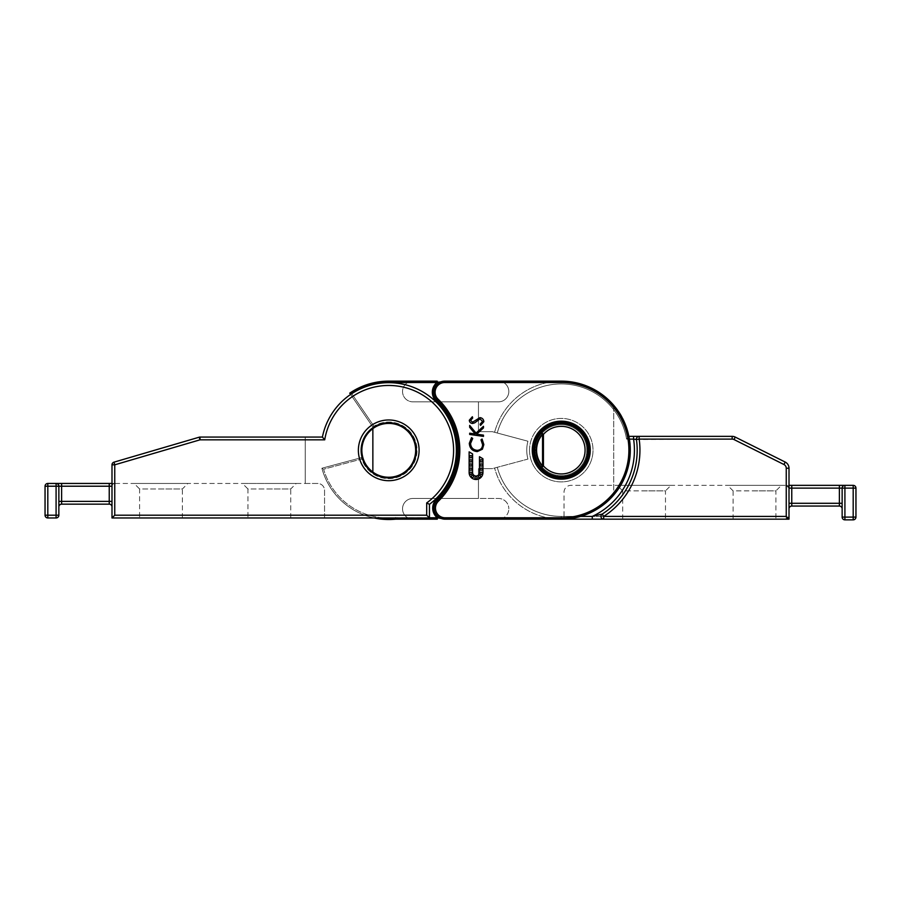 <?xml version="1.0" encoding="UTF-8"?>
<svg xmlns="http://www.w3.org/2000/svg" width="901" height="901" viewBox="0 0 901 901"><rect width="100%" height="100%" fill="white"/><g stroke="black" fill="none" stroke-linecap="round" stroke-linejoin="round"><path stroke-width="0.68" stroke-dasharray="4.5 3.38" d="M775.896 519.167L733.11 519.167L775.896 519.167L775.896 490.876L754.497 490.876L775.896 490.876L781.415 485.346L754.497 485.346L781.415 485.346M733.11 519.167L733.11 490.876L754.497 490.876L733.11 490.876L727.591 485.346L754.497 485.346L727.591 485.346M665.479 519.167L622.692 519.167L665.479 519.167L665.479 490.876L644.08 490.876L665.479 490.876L670.997 485.346L644.08 485.346L670.997 485.346M633.583 436.354L639.158 436.354A2.759 2.759 0 0 0 636.433 439.497A75.909 75.909 0 0 1 637.176 450.151A75.909 75.909 0 0 0 636.433 439.497A2.759 2.759 0 0 1 636.399 439.114A2.759 2.759 0 0 0 636.433 439.497L732.164 439.114L626.589 439.114L628.887 436.354L626.589 439.114L633.583 439.114L633.583 436.354L628.887 436.354L626.589 439.114L628.887 436.354L633.583 436.354L628.887 436.354A69.017 69.017 0 0 0 494.604 432.289A69.017 69.017 0 0 1 561.267 381.146L444.756 381.146A11.037 11.037 0 0 0 433.719 392.183A11.037 11.037 0 0 1 444.756 381.146L436.951 382.52A12.423 12.423 0 0 0 436.14 401.125A68.318 68.318 0 0 1 436.444 499.233A12.423 12.423 0 0 0 437.312 517.782L445.117 519.167A11.037 11.037 0 0 1 437.402 500.224A69.704 69.704 0 0 0 437.098 400.134A11.037 11.037 0 0 1 433.719 392.183A11.037 11.037 0 0 0 437.098 400.134A69.704 69.704 0 0 1 437.402 500.224A11.037 11.037 0 0 0 445.117 519.167L561.267 519.167A69.017 69.017 0 0 1 494.604 468.013A69.017 69.017 0 0 0 561.267 519.167A69.017 69.017 0 0 1 494.604 468.013L527.93 459.082A34.508 34.508 0 0 1 526.758 450.151A34.508 34.508 0 0 0 527.93 459.082A34.508 34.508 0 0 1 526.758 450.151A34.508 34.508 0 0 0 527.93 459.082L494.604 468.013A69.017 69.017 0 0 0 561.267 519.167L592.284 519.167L592.284 516.408L561.267 516.408L564.026 516.408L564.026 519.167L603.693 519.167A2.759 2.759 0 0 1 600.933 516.408A2.759 2.759 0 0 0 603.693 519.167L786.246 519.167L786.246 516.408L564.026 516.408L786.246 516.408L789.006 519.167L564.026 519.167L786.246 519.167L789.006 516.408L789.006 485.346L570.93 485.346A6.904 6.904 0 0 0 564.026 492.25L564.026 519.167M590.256 450.151A28.99 28.99 0 0 0 561.267 421.172A28.99 28.99 0 0 0 532.277 450.151A28.99 28.99 0 0 1 561.267 421.172A28.99 28.99 0 0 1 590.256 450.151A28.99 28.99 0 0 1 561.267 479.141A28.99 28.99 0 0 1 532.277 450.151A28.99 28.99 0 0 0 561.267 479.141A28.99 28.99 0 0 0 590.256 450.151A28.99 28.99 0 0 0 561.267 421.172A28.99 28.99 0 0 0 532.277 450.151A28.99 28.99 0 0 0 561.267 479.141A28.99 28.99 0 0 0 590.256 450.151M534.698 450.151A26.568 26.568 0 0 0 561.267 476.73A26.568 26.568 0 0 0 570.671 425.306A26.568 26.568 0 0 0 541.355 432.559L540.825 433.178L541.355 432.559C536.996 437.616 534.777 443.483 534.698 450.151A26.568 26.568 0 0 1 561.267 423.583A26.568 26.568 0 0 1 587.835 450.151A26.568 26.568 0 0 1 561.267 476.73A26.568 26.568 0 0 1 534.698 450.151L534.698 450.151C534.777 456.83 536.996 462.697 541.355 467.754A26.568 26.568 0 0 0 587.835 450.151A26.568 26.568 0 0 0 561.267 423.583A26.568 26.568 0 0 0 534.698 450.151L536.579 450.151C536.658 444.17 538.652 438.922 542.548 434.383A2.759 0.597 41.5 0 1 541.355 432.559L543.427 434.383A23.809 23.809 0 0 1 577.755 432.976A23.809 23.809 0 0 1 577.755 467.337A23.809 23.809 0 0 1 543.427 465.918L543.427 434.383L542.548 434.383L542.548 465.918C538.652 461.391 536.658 456.131 536.579 450.151M586.799 450.151A25.532 25.532 0 0 0 561.267 424.619A25.532 25.532 0 0 0 535.735 450.151A25.532 25.532 0 0 0 561.267 475.694A25.532 25.532 0 0 0 586.799 450.151A25.532 25.532 0 0 0 561.267 424.619A25.532 25.532 0 0 0 535.735 450.151A25.532 25.532 0 0 0 561.267 475.694A25.532 25.532 0 0 0 586.799 450.151M622.692 519.167L622.692 490.876L644.08 490.876L622.692 490.876L617.162 485.346L644.08 485.346L617.162 485.346M791.765 506.058L791.765 485.346L839.383 485.346L791.765 485.346L791.765 488.117L791.765 485.346L839.383 485.346L839.383 503.299L791.765 503.299L791.765 488.117L839.383 488.117L839.383 485.346L839.383 503.299L791.765 503.299L791.765 506.058L839.383 506.058L791.765 506.058L839.383 506.058L839.383 488.117L789.006 488.117L789.006 508.817A2.759 2.759 0 0 1 791.765 506.058A2.759 2.759 0 0 0 789.006 508.817A2.759 2.759 0 0 1 791.765 506.058L791.765 503.299L842.142 503.299L842.142 508.817L842.142 488.117L842.142 508.817M855.95 517.095L844.913 517.095L844.913 488.117L855.95 488.117A2.759 2.759 0 0 0 853.191 485.346A2.759 2.759 0 0 1 855.95 488.117L853.191 488.117L853.191 517.095L844.913 517.095L844.913 519.854L853.191 519.854A2.759 2.759 0 0 0 855.95 517.095A2.759 2.759 0 0 1 853.191 519.854A2.759 2.759 0 0 0 855.95 517.095L853.191 517.095L855.95 517.095L855.95 488.117A2.759 2.759 0 0 0 853.191 485.346L844.913 485.346A2.759 2.759 0 0 0 842.142 488.117A2.759 2.759 0 0 1 844.913 485.346A2.759 2.759 0 0 0 842.142 488.117L842.142 503.299L842.142 488.117A2.759 2.759 0 0 1 844.913 485.346A2.759 2.759 0 0 0 842.142 488.117A2.759 2.759 0 0 1 844.913 485.346L844.913 488.117L789.006 488.117L789.006 516.408L786.246 519.167L786.246 485.346L789.006 485.346L789.006 488.117L786.246 485.346L570.93 485.346A6.904 6.904 0 0 0 564.026 492.25L564.026 516.408L561.267 516.408L561.267 519.167L592.284 519.167M789.006 519.167L789.006 468.227A6.904 6.904 0 0 0 785.188 462.055A6.904 6.904 0 0 1 789.006 468.227A6.904 6.904 0 0 0 785.188 462.055L735.25 437.086A6.904 6.904 0 0 0 732.164 436.354L639.158 436.354L639.158 439.114A78.68 78.68 0 0 1 603.693 516.408L602.206 514.088A2.759 2.759 0 0 0 600.933 516.408A2.759 2.759 0 0 1 602.206 514.088A75.909 75.909 0 0 0 637.176 450.151A75.909 75.909 0 0 1 602.206 514.088A2.759 2.759 0 0 0 603.693 519.167L789.006 519.167L786.246 516.408L603.693 516.408L603.693 519.167L789.006 519.167L786.246 516.408L786.246 485.346L789.006 488.117A2.759 2.759 0 0 0 786.246 485.346A2.759 2.759 0 0 1 789.006 488.117L789.006 503.299L791.765 503.299L789.006 503.299L791.765 503.299L791.765 488.117L789.006 488.117M629.394 439.114L626.589 439.114A66.257 66.257 0 0 0 497.273 433.009L527.93 441.22A34.508 34.508 0 0 0 526.758 450.151A34.508 34.508 0 0 1 527.93 441.22L494.604 432.289A69.017 69.017 0 0 1 628.887 436.354A69.017 69.017 0 0 0 494.604 432.289L527.93 441.22A34.508 34.508 0 0 0 526.758 450.151A34.508 34.508 0 0 1 527.93 441.22L497.273 433.009A66.257 66.257 0 0 1 626.589 439.114A66.257 66.257 0 0 0 497.273 433.009A66.257 66.257 0 0 1 626.589 439.114L639.158 439.114M540.825 467.135L541.355 467.754A2.759 0.597 138.5 0 1 542.548 465.918L543.427 465.918L541.355 467.754L540.825 467.135M636.399 439.114A2.759 2.759 0 0 1 639.158 436.354M592.284 516.408A73.15 73.15 0 0 0 633.583 439.114L636.433 439.497M494.604 468.013L497.273 467.304L494.604 468.013M844.913 519.854A2.759 2.759 0 0 1 842.142 517.095L853.191 517.095L853.191 519.854M732.164 436.354L732.164 439.114A4.145 4.145 0 0 1 734.022 439.553A4.145 4.145 0 0 0 732.164 439.114L732.164 436.354A6.904 6.904 0 0 1 735.25 437.086L734.022 439.553A4.145 4.145 0 0 0 732.164 439.114L732.164 436.354A6.904 6.904 0 0 1 735.25 437.086L734.022 439.553L783.96 464.522A4.145 4.145 0 0 1 786.246 468.227A4.145 4.145 0 0 0 783.96 464.522A4.145 4.145 0 0 1 786.246 468.227L786.246 516.408M361.132 450.331A27.604 27.604 0 0 1 388.736 422.727A27.604 27.604 0 0 1 416.341 450.331A27.604 27.604 0 0 1 388.736 477.935A27.604 27.604 0 0 1 361.132 450.331A27.604 27.604 0 0 0 388.736 477.935A27.604 27.604 0 0 0 416.341 450.331A27.604 27.604 0 0 0 388.736 422.727A27.604 27.604 0 0 0 361.132 450.331A27.604 27.604 0 0 1 388.736 422.727A27.604 27.604 0 0 1 416.341 450.331A27.604 27.604 0 0 1 388.736 477.935A27.604 27.604 0 0 1 361.132 450.331A27.604 27.604 0 0 0 388.736 477.935A27.604 27.604 0 0 0 416.341 450.331M247.944 517.962L290.73 517.962L247.944 517.962L247.944 488.973L269.343 488.973L247.944 488.973L242.425 483.454L269.343 483.454L242.425 483.454M139.599 517.962L182.385 517.962L139.599 517.962L139.599 488.973L160.986 488.973L139.599 488.973L134.08 483.454L160.986 483.454L134.08 483.454M290.73 517.962L290.73 488.973L269.343 488.973L290.73 488.973L296.26 483.454L269.343 483.454L296.26 483.454M182.385 517.962L182.385 488.973L160.986 488.973L182.385 488.973L187.904 483.454L160.986 483.454L187.904 483.454M111.994 486.213L109.235 486.213L109.235 483.454L109.235 486.213L111.994 486.213A2.759 2.759 0 0 1 114.754 483.454L317.648 483.454A6.904 6.904 0 0 1 324.551 490.358L324.551 517.962L429.45 517.962L324.551 517.962L324.551 490.358A6.904 6.904 0 0 0 317.648 483.454L305.225 483.454L305.225 437.075L199.999 437.075A2.759 2.759 0 0 0 199.222 437.188L113.977 462.168A2.759 2.759 0 0 0 111.994 464.815L111.994 486.213A2.759 2.759 0 0 1 114.754 483.454L305.225 483.454L305.225 437.075L305.225 483.454L305.225 437.075L322.412 437.075A67.631 67.631 0 0 1 424.72 393.061A67.631 67.631 0 0 1 429.45 504.335L429.45 517.962L429.45 504.335L429.45 517.962L426.691 515.203L114.754 515.203L114.754 464.815L113.977 462.168A2.759 2.759 0 0 0 111.994 464.815L111.994 486.213A2.759 2.759 0 0 1 114.754 483.454L111.994 483.454L114.754 483.454A2.759 2.759 0 0 0 111.994 486.213A2.759 2.759 0 0 1 114.754 483.454A2.759 2.759 0 0 0 111.994 486.213A2.759 2.759 0 0 1 114.754 483.454A2.759 2.759 0 0 0 111.994 486.213L109.235 486.213L109.235 501.395L61.617 501.395L61.617 486.213L109.235 486.213L61.617 486.213L61.617 501.395L109.235 501.395L109.235 486.213L109.235 501.395L61.617 501.395L61.617 486.213L109.235 486.213L109.235 483.454L61.617 483.454L109.235 483.454L61.617 483.454L61.617 486.213L61.617 483.454L61.617 486.213L58.858 486.213L58.858 501.395L58.858 486.213A2.759 2.759 0 0 0 56.087 483.454L47.809 483.454A2.759 2.759 0 0 0 45.05 486.213L45.05 515.203A2.759 2.759 0 0 0 47.809 517.962L56.087 517.962A2.759 2.759 0 0 0 58.858 515.203L58.858 486.213A2.759 2.759 0 0 0 56.087 483.454A2.759 2.759 0 0 1 58.858 486.213A2.759 2.759 0 0 0 56.087 483.454A2.759 2.759 0 0 1 58.858 486.213A2.759 2.759 0 0 0 56.087 483.454L56.087 515.203L47.809 515.203L47.809 486.213L56.087 486.213L56.087 515.203L47.809 515.203L47.809 486.213L56.087 486.213L47.809 486.213L47.809 515.203L56.087 515.203L56.087 486.213L58.858 486.213A2.759 2.759 0 0 0 56.087 483.454L56.087 486.213L58.858 486.213A2.759 2.759 0 0 0 56.087 483.454A2.759 2.759 0 0 1 58.858 486.213L56.087 486.213L56.087 483.454M113.977 462.168A2.759 2.759 0 0 0 111.994 464.815L114.754 464.815L199.999 439.834L199.222 437.188L113.977 462.168A2.759 2.759 0 0 0 111.994 464.815L111.994 517.962L429.45 517.962M199.222 437.188A2.759 2.759 0 0 1 199.999 437.075L199.999 439.834L324.72 439.834L322.412 437.075L199.999 437.075A2.759 2.759 0 0 0 199.222 437.188A2.759 2.759 0 0 1 199.999 437.075L322.412 437.075A67.631 67.631 0 0 1 424.72 393.061A67.631 67.631 0 0 1 429.45 504.335L426.691 502.938L426.691 515.203M58.858 501.395L61.617 501.395L61.617 504.155L61.617 501.395L58.858 501.395L61.617 501.395L61.617 504.155A2.759 2.759 0 0 0 58.858 506.914A2.759 2.759 0 0 1 61.617 504.155A2.759 2.759 0 0 0 58.858 506.914L58.858 501.395L58.858 506.914A2.759 2.759 0 0 1 61.617 504.155L109.235 504.155A2.759 2.759 0 0 1 111.994 506.914A2.759 2.759 0 0 0 109.235 504.155A2.759 2.759 0 0 1 111.994 506.914A2.759 2.759 0 0 0 109.235 504.155L109.235 501.395L111.994 501.395L109.235 501.395L109.235 504.155L109.235 501.395L111.994 501.395M111.994 517.962L114.754 515.203M429.45 504.335A67.631 67.631 0 0 0 424.72 393.061A67.631 67.631 0 0 0 322.412 437.075A67.631 67.631 0 0 1 424.72 393.061A67.631 67.631 0 0 1 429.45 504.335M588.871 450.151A27.604 27.604 0 0 1 561.267 477.755A27.604 27.604 0 0 1 533.662 450.151A27.604 27.604 0 0 1 561.267 422.546A27.604 27.604 0 0 1 588.871 450.151A27.604 27.604 0 0 1 561.267 477.755A27.604 27.604 0 0 1 533.662 450.151A27.604 27.604 0 0 1 561.267 422.546A27.604 27.604 0 0 1 588.871 450.151A27.604 27.604 0 0 1 561.267 477.755A27.604 27.604 0 0 1 533.662 450.151A27.604 27.604 0 0 1 561.267 422.546A27.604 27.604 0 0 1 588.871 450.151M362.484 456.255L363.103 458.553L361.797 458.981L361.436 457.64A1.385 1.385 0 0 0 362.427 456.019A26.917 26.917 0 0 1 372.496 428.865L374.67 427.378A26.917 26.917 0 0 1 415.654 450.331A26.917 26.917 0 0 1 363.103 458.553L362.427 456.019A26.917 26.917 0 0 1 361.819 450.331C362.056 459.319 365.738 466.572 372.856 472.068A26.917 26.917 0 0 0 415.654 450.331A26.917 26.917 0 0 0 374.67 427.378L374.309 426.792M479.546 475.334A1.104 1.104 0 0 1 480.65 476.438A1.104 1.104 0 0 1 479.546 477.541A1.104 1.104 0 0 1 478.442 476.438A1.104 1.104 0 0 1 479.546 475.334M470.851 455.602A1.104 1.104 0 0 1 471.955 456.706A1.104 1.104 0 0 1 470.851 457.809A1.104 1.104 0 0 1 469.748 456.706A1.104 1.104 0 0 1 470.851 455.602M476.032 476.697A1.104 1.104 0 0 1 477.136 477.8A1.104 1.104 0 0 1 476.032 478.904A1.104 1.104 0 0 1 474.928 477.8A1.104 1.104 0 0 1 476.032 476.697M470.851 472.169A1.104 1.104 0 0 1 471.955 473.273A1.104 1.104 0 0 1 470.851 474.376A1.104 1.104 0 0 1 469.748 473.273A1.104 1.104 0 0 1 470.851 472.169M472.507 475.334A1.104 1.104 0 0 1 473.611 476.438A1.104 1.104 0 0 1 472.507 477.541A1.104 1.104 0 0 1 471.403 476.438A1.104 1.104 0 0 1 472.507 475.334M470.851 468.024A1.104 1.104 0 0 1 471.955 469.128A1.104 1.104 0 0 1 470.851 470.232A1.104 1.104 0 0 1 469.748 469.128A1.104 1.104 0 0 1 470.851 468.024M470.851 463.88A1.104 1.104 0 0 1 471.955 464.984A1.104 1.104 0 0 1 470.851 466.099A1.104 1.104 0 0 1 469.748 464.984A1.104 1.104 0 0 1 470.851 463.88M470.851 459.747A1.104 1.104 0 0 1 471.955 460.85A1.104 1.104 0 0 1 470.851 461.954A1.104 1.104 0 0 1 469.748 460.85A1.104 1.104 0 0 1 470.851 459.747M481.202 472.169A1.104 1.104 0 0 1 482.317 473.273A1.104 1.104 0 0 1 481.202 474.376A1.104 1.104 0 0 1 480.098 473.273A1.104 1.104 0 0 1 481.202 472.169M481.202 468.024A1.104 1.104 0 0 1 482.317 469.128A1.104 1.104 0 0 1 481.202 470.232A1.104 1.104 0 0 1 480.098 469.128A1.104 1.104 0 0 1 481.202 468.024M481.202 463.88A1.104 1.104 0 0 1 482.317 464.984A1.104 1.104 0 0 1 481.202 466.099A1.104 1.104 0 0 1 480.098 464.984A1.104 1.104 0 0 1 481.202 463.88M481.202 459.747A1.104 1.104 0 0 1 482.317 460.85A1.104 1.104 0 0 1 481.202 461.954A1.104 1.104 0 0 1 480.098 460.85A1.104 1.104 0 0 1 481.202 459.747M476.032 479.478A6.904 6.904 0 0 0 482.936 472.586L482.936 458.778L479.478 456.706L479.478 472.586A3.446 3.446 0 0 1 476.032 476.032A3.446 3.446 0 0 1 472.586 472.586L472.586 453.946L469.128 451.874L469.128 472.586A6.904 6.904 0 0 0 476.032 479.478M412.883 381.146A10.35 10.35 0 0 0 402.533 391.496A10.35 10.35 0 0 0 412.883 401.846A10.35 10.35 0 0 1 402.533 391.496A10.35 10.35 0 0 1 412.883 381.146L388.736 381.146A69.186 69.186 0 0 0 349.734 393.174L372.8 426.984A1.385 1.385 0 0 1 373.048 427.761A1.385 1.385 0 0 0 372.8 426.984L373.949 426.207L372.8 426.984L349.734 393.174L351.66 393.557A67.8 67.8 0 0 1 388.736 382.52L436.951 382.52L436.951 381.146L388.736 381.146A69.186 69.186 0 0 0 349.734 393.174L372.8 426.984A1.385 1.385 0 0 1 373.037 427.615M374.163 517.962A69.186 69.186 0 0 1 321.905 468.238L323.605 469.207L321.905 468.238L361.436 457.64A1.385 1.385 0 0 0 362.427 456.019L362.427 456.03A1.385 1.385 0 0 1 361.436 457.64L321.905 468.238A69.186 69.186 0 0 0 395.64 519.167L438.359 519.167M436.14 401.125L437.098 400.134A69.704 69.704 0 0 1 458.44 450.331M374.67 427.378L372.496 428.865A26.917 26.917 0 0 0 361.819 450.331C362.056 441.332 365.738 434.091 372.856 428.594L372.856 472.068M363.103 458.553A26.917 26.917 0 0 0 415.654 450.331A26.917 26.917 0 0 0 372.856 428.594M372.687 428.718L372.507 428.853A1.385 1.385 0 0 0 373.048 427.761A1.385 1.385 0 0 1 372.507 428.853A1.385 1.385 0 0 0 372.8 426.984L350.613 394.458M444.745 381.146L444.756 382.52L561.267 382.52A67.631 67.631 0 0 1 628.898 450.151A67.631 67.631 0 0 1 561.267 517.782L445.117 517.782L445.117 519.167A11.037 11.037 0 0 1 437.402 500.224L438.37 501.215A71.078 71.078 0 0 0 440.713 401.846M395.573 517.962L395.64 519.167L412.883 519.167A10.35 10.35 0 0 1 402.533 508.817A10.35 10.35 0 0 1 412.883 498.467L478.454 498.467L478.454 468.644L492.25 468.644L478.454 468.644L492.25 468.644L527.93 459.082A34.508 34.508 0 0 1 527.93 441.22A34.508 34.508 0 0 0 527.93 459.082A34.508 34.508 0 0 1 527.93 441.22L492.25 431.658L527.93 441.22L492.25 431.658L478.454 431.658L492.25 431.658L478.454 431.658L478.454 401.846L498.467 401.846A10.35 10.35 0 0 0 508.817 391.496A10.35 10.35 0 0 1 498.467 401.846L478.454 401.846L478.454 431.658L478.454 401.846L412.883 401.846L478.454 401.846L478.454 431.658L492.25 431.658L527.93 441.22A34.508 34.508 0 0 0 527.93 459.082L492.25 468.644L478.454 468.644L478.454 498.467L498.467 498.467A10.35 10.35 0 0 1 508.817 508.817A10.35 10.35 0 0 0 498.467 498.467L478.454 498.467L478.454 468.644L478.454 498.467L412.883 498.467A10.35 10.35 0 0 0 402.533 508.817A10.35 10.35 0 0 0 412.883 519.167L395.64 519.167A69.186 69.186 0 0 1 321.905 468.238A69.186 69.186 0 0 0 395.64 519.167M613.716 405.304L613.716 495.009A69.017 69.017 0 0 1 561.267 519.167A69.017 69.017 0 0 0 630.283 450.151A69.017 69.017 0 0 0 561.267 381.146A69.017 69.017 0 0 1 613.716 405.304C635.385 427.401 635.385 472.912 613.716 495.009L613.716 405.304C635.385 427.401 635.385 472.912 613.716 495.009A69.017 69.017 0 0 1 561.267 519.167L498.467 519.167A10.35 10.35 0 0 0 508.817 508.817A10.35 10.35 0 0 1 498.467 519.167L561.267 519.167L561.267 516.408A66.257 66.257 0 0 1 497.273 467.304A66.257 66.257 0 0 0 561.267 516.408L561.267 519.167L561.267 516.408A66.257 66.257 0 0 1 497.273 467.304A66.257 66.257 0 0 0 561.267 516.408L580.593 516.408M393.568 517.962A67.8 67.8 0 0 0 395.562 517.782L437.312 517.782L437.312 519.167M437.999 381.146L436.951 381.146M498.467 381.146A10.35 10.35 0 0 1 508.817 391.496A10.35 10.35 0 0 0 498.467 381.146L561.267 381.146L561.267 382.52M472.361 416.746L472.687 418.041L470.559 420.362L472.518 422.231L479.906 417.636C482.294 417.929 483.6 419.269 483.837 421.679L480.548 425.418L480.12 424.146L482.598 421.465L479.985 418.875L474.771 422.794L472.586 423.47C470.57 423.312 469.477 422.209 469.32 420.193L472.361 416.746M469.68 434.451L469.68 433.201L475.232 433.989L469.68 427.299L469.68 425.418L476.043 433.088L483.477 426.297L483.477 427.919L476.618 434.181L483.477 435.138L483.477 436.388L469.68 434.451M471.538 437.627L472.687 438.46L470.559 443.506C470.908 447.628 473.126 449.914 477.203 450.365C480.65 450.061 482.452 448.157 482.598 444.644L480.999 439.812L482.091 439.046L483.837 444.576L482.395 449.227L477.26 451.604C472.304 451.074 469.658 448.304 469.32 443.303L471.538 437.627M429.45 517.782L395.562 517.782A67.8 67.8 0 0 1 323.605 469.207L361.797 458.981L361.436 457.64L321.905 468.238L361.436 457.64A1.385 1.385 0 0 0 362.022 457.314M383.905 517.962A67.8 67.8 0 0 1 323.605 469.207L361.797 458.981A28.291 28.291 0 0 0 399.503 476.494A28.291 28.291 0 0 0 413.953 437.503A28.291 28.291 0 0 0 373.949 426.207A28.291 28.291 0 0 1 417.028 450.331A28.291 28.291 0 0 1 361.797 458.981L362.45 458.767M529.518 450.151A31.749 31.749 0 0 1 561.267 418.413A31.749 31.749 0 0 1 593.016 450.151A31.749 31.749 0 0 0 561.267 418.413A31.749 31.749 0 0 0 529.518 450.151A31.749 31.749 0 0 0 561.267 481.9A31.749 31.749 0 0 0 593.016 450.151A31.749 31.749 0 0 1 561.267 481.9A31.749 31.749 0 0 1 529.518 450.151M853.191 485.346L853.191 517.095L853.191 488.117L839.383 488.117L844.913 488.117L844.913 517.095L844.913 488.117L855.95 488.117M842.142 503.299L839.383 503.299L842.142 503.299M844.913 485.346L844.913 488.117L844.913 485.346M785.188 462.055L783.96 464.522M786.246 468.227L789.006 468.227M734.022 439.553L735.25 437.086M419.1 450.331A30.364 30.364 0 0 0 388.736 419.967A30.364 30.364 0 0 0 358.373 450.331A30.364 30.364 0 0 0 388.736 480.695A30.364 30.364 0 0 0 419.1 450.331M324.72 439.834A64.872 64.872 0 0 1 422.873 395.167A64.872 64.872 0 0 1 426.691 502.938M47.809 517.962L47.809 515.203L45.05 515.203L47.809 515.203L47.809 517.962L47.809 515.203L45.05 515.203M56.087 517.962L56.087 515.203L58.858 515.203L56.087 515.203L56.087 517.962L56.087 515.203L58.858 515.203M47.809 483.454L47.809 486.213L47.809 483.454L47.809 486.213L45.05 486.213M437.098 400.134L438.055 399.143A9.663 9.663 0 0 1 444.756 382.52M436.444 499.233L437.402 500.224M445.117 517.782A9.663 9.663 0 0 1 438.37 501.215M351.762 393.692L373.949 426.207L351.66 393.557M388.736 381.146L388.736 382.52M561.267 517.782L561.267 519.167"/><path stroke-width="1.35" d="M587.835 450.151A26.568 26.568 0 0 1 541.355 467.754L540.825 467.135L541.355 467.754C536.996 462.697 534.777 456.83 534.698 450.151L534.698 450.151C534.777 443.483 536.996 437.616 541.355 432.559A26.568 26.568 0 0 1 587.835 450.151M543.427 465.918L541.355 467.754A2.759 0.597 138.5 0 1 542.548 465.918L542.548 434.383C538.652 438.922 536.658 444.17 536.579 450.151C536.658 456.131 538.652 461.391 542.548 465.918L543.427 465.918A23.809 23.809 0 0 0 585.076 450.151A23.809 23.809 0 0 0 543.427 434.383L543.427 465.918M498.467 381.146L561.267 381.146A69.017 69.017 0 0 1 628.887 436.354L639.158 436.354L633.583 436.354L633.583 439.114L636.433 439.497A2.759 2.759 0 0 1 639.158 436.354L732.164 436.354A6.904 6.904 0 0 1 735.25 437.086L785.188 462.055A6.904 6.904 0 0 1 789.006 468.227L789.006 519.167L603.693 519.167L603.693 516.408L786.246 516.408L786.246 468.227A4.145 4.145 0 0 0 783.96 464.522L734.022 439.553A4.145 4.145 0 0 0 732.164 439.114L639.158 439.114L732.164 439.114L732.164 436.354M636.433 439.497A75.909 75.909 0 0 1 602.206 514.088A75.909 75.909 0 0 0 636.433 439.497L639.158 439.114A78.68 78.68 0 0 1 603.693 516.408L602.206 514.088A2.759 2.759 0 0 0 603.693 519.167L445.117 519.167A11.037 11.037 0 0 1 437.402 500.224A69.704 69.704 0 0 0 437.098 400.134A11.037 11.037 0 0 1 444.756 381.146L561.267 381.146A69.017 69.017 0 0 1 613.716 405.304M842.142 508.817A2.759 2.759 0 0 0 839.383 506.058A2.759 2.759 0 0 1 842.142 508.817A2.759 2.759 0 0 0 839.383 506.058A2.759 2.759 0 0 1 842.142 508.817L842.142 503.299L839.383 503.299L839.383 488.117L791.765 488.117L791.765 485.346L789.006 485.346L844.913 485.346A2.759 2.759 0 0 0 842.142 488.117L842.142 517.095L842.142 488.117A2.759 2.759 0 0 1 844.913 485.346L853.191 485.346A2.759 2.759 0 0 1 855.95 488.117L855.95 517.095A2.759 2.759 0 0 1 853.191 519.854L844.913 519.854A2.759 2.759 0 0 1 842.142 517.095L842.142 503.299L842.142 517.095A2.759 2.759 0 0 0 844.913 519.854A2.759 2.759 0 0 1 842.142 517.095L855.95 517.095M564.026 519.167L561.267 519.167A69.017 69.017 0 0 0 630.283 450.151A69.017 69.017 0 0 0 561.267 381.146L561.267 382.52L444.756 382.52L444.756 381.146A11.037 11.037 0 0 0 437.098 400.134L436.14 401.125A12.423 12.423 0 0 1 436.951 382.52L444.756 381.146M639.158 439.114L639.158 436.354L633.583 436.354M789.006 519.167L786.246 516.408M580.593 516.408L592.284 516.408L602.206 514.088L592.284 516.408L592.284 519.167M540.825 433.178L541.355 432.559A2.759 0.597 41.5 0 0 542.548 434.383L543.427 434.383L541.355 432.559L540.825 433.178M639.158 436.354A2.759 2.759 0 0 0 636.399 439.114M853.191 519.854L853.191 488.117L844.913 488.117L844.913 485.346L839.383 485.346L839.383 488.117L844.913 488.117L844.913 519.854M839.383 506.058L791.765 506.058A2.759 2.759 0 0 0 789.006 508.817L789.006 503.299L839.383 503.299L839.383 506.058M416.341 450.331A27.604 27.604 0 0 0 388.736 422.727A27.604 27.604 0 0 0 361.132 450.331A27.604 27.604 0 0 0 388.736 477.935A27.604 27.604 0 0 0 416.341 450.331A27.604 27.604 0 0 1 388.736 477.935A27.604 27.604 0 0 1 361.132 450.331M426.691 502.938A64.872 64.872 0 0 0 393.996 385.673A64.872 64.872 0 0 0 324.72 439.834L199.999 439.834L199.999 437.075L322.412 437.075A67.631 67.631 0 0 1 456.368 450.331A67.631 67.631 0 0 1 429.45 504.335L429.45 517.962L111.994 517.962L111.994 464.815L114.754 464.815L114.754 515.203L426.691 515.203L426.691 502.938L429.45 504.335M111.994 483.454L109.235 483.454L111.994 483.454M56.087 483.454A2.759 2.759 0 0 1 58.858 486.213L56.087 486.213L56.087 483.454L61.617 483.454L56.087 483.454A2.759 2.759 0 0 1 58.858 486.213L58.858 515.203A2.759 2.759 0 0 1 56.087 517.962L47.809 517.962A2.759 2.759 0 0 1 45.05 515.203L45.05 486.213L45.05 515.203L45.05 486.213L47.809 486.213L47.809 515.203L56.087 515.203L56.087 486.213L47.809 486.213L47.809 483.454L56.087 483.454A2.759 2.759 0 0 1 58.858 486.213L61.617 486.213L61.617 501.395L109.235 501.395L109.235 486.213L61.617 486.213L61.617 483.454L109.235 483.454L109.235 486.213L111.994 486.213M199.222 437.188L113.977 462.168L199.222 437.188A2.759 2.759 0 0 1 199.999 437.075A2.759 2.759 0 0 0 199.222 437.188L199.999 439.834L114.754 464.815L113.977 462.168A2.759 2.759 0 0 0 111.994 464.815A2.759 2.759 0 0 1 113.977 462.168M111.994 501.395L109.235 501.395L109.235 504.155L61.617 504.155A2.759 2.759 0 0 0 58.858 506.914A2.759 2.759 0 0 1 61.617 504.155L61.617 501.395L58.858 501.395M47.809 483.454A2.759 2.759 0 0 0 45.05 486.213A2.759 2.759 0 0 1 47.809 483.454A2.759 2.759 0 0 0 45.05 486.213A2.759 2.759 0 0 1 47.809 483.454A2.759 2.759 0 0 0 45.05 486.213M45.05 515.203A2.759 2.759 0 0 0 47.809 517.962A2.759 2.759 0 0 1 45.05 515.203A2.759 2.759 0 0 0 47.809 517.962A2.759 2.759 0 0 1 45.05 515.203L47.809 515.203L47.809 517.962M56.087 517.962A2.759 2.759 0 0 0 58.858 515.203A2.759 2.759 0 0 1 56.087 517.962A2.759 2.759 0 0 0 58.858 515.203A2.759 2.759 0 0 1 56.087 517.962L56.087 515.203L58.858 515.203M109.235 504.155A2.759 2.759 0 0 1 111.994 506.914A2.759 2.759 0 0 0 109.235 504.155M429.45 517.962L426.691 515.203M324.72 439.834L322.412 437.075A67.631 67.631 0 0 1 456.368 450.331M111.994 517.962L114.754 515.203M533.662 450.151A27.604 27.604 0 0 0 561.267 477.755A27.604 27.604 0 0 0 588.871 450.151A27.604 27.604 0 0 0 561.267 422.546A27.604 27.604 0 0 0 533.662 450.151M374.309 426.792L374.67 427.378M372.856 472.068A26.917 26.917 0 0 0 415.654 450.331A26.917 26.917 0 0 0 372.856 428.594C365.738 434.091 362.056 441.332 361.819 450.331C362.056 459.319 365.738 466.572 372.856 472.068L372.856 428.594M479.546 477.541A1.104 1.104 0 0 0 480.65 476.438A1.104 1.104 0 0 0 479.546 475.334A1.104 1.104 0 0 0 478.442 476.438A1.104 1.104 0 0 0 479.546 477.541M470.851 457.809A1.104 1.104 0 0 0 471.955 456.706A1.104 1.104 0 0 0 470.851 455.602A1.104 1.104 0 0 0 469.748 456.706A1.104 1.104 0 0 0 470.851 457.809M476.032 478.904A1.104 1.104 0 0 0 477.136 477.8A1.104 1.104 0 0 0 476.032 476.697A1.104 1.104 0 0 0 474.928 477.8A1.104 1.104 0 0 0 476.032 478.904M470.851 474.376A1.104 1.104 0 0 0 471.955 473.273A1.104 1.104 0 0 0 470.851 472.169A1.104 1.104 0 0 0 469.748 473.273A1.104 1.104 0 0 0 470.851 474.376M472.507 477.541A1.104 1.104 0 0 0 473.611 476.438A1.104 1.104 0 0 0 472.507 475.334A1.104 1.104 0 0 0 471.403 476.438A1.104 1.104 0 0 0 472.507 477.541M470.851 470.232A1.104 1.104 0 0 0 471.955 469.128A1.104 1.104 0 0 0 470.851 468.024A1.104 1.104 0 0 0 469.748 469.128A1.104 1.104 0 0 0 470.851 470.232M470.851 466.099A1.104 1.104 0 0 0 471.955 464.984A1.104 1.104 0 0 0 470.851 463.88A1.104 1.104 0 0 0 469.748 464.984A1.104 1.104 0 0 0 470.851 466.099M470.851 461.954A1.104 1.104 0 0 0 471.955 460.85A1.104 1.104 0 0 0 470.851 459.747A1.104 1.104 0 0 0 469.748 460.85A1.104 1.104 0 0 0 470.851 461.954M481.202 474.376A1.104 1.104 0 0 0 482.317 473.273A1.104 1.104 0 0 0 481.202 472.169A1.104 1.104 0 0 0 480.098 473.273A1.104 1.104 0 0 0 481.202 474.376M481.202 470.232A1.104 1.104 0 0 0 482.317 469.128A1.104 1.104 0 0 0 481.202 468.024A1.104 1.104 0 0 0 480.098 469.128A1.104 1.104 0 0 0 481.202 470.232M481.202 466.099A1.104 1.104 0 0 0 482.317 464.984A1.104 1.104 0 0 0 481.202 463.88A1.104 1.104 0 0 0 480.098 464.984A1.104 1.104 0 0 0 481.202 466.099M481.202 461.954A1.104 1.104 0 0 0 482.317 460.85A1.104 1.104 0 0 0 481.202 459.747A1.104 1.104 0 0 0 480.098 460.85A1.104 1.104 0 0 0 481.202 461.954M476.032 479.478A6.904 6.904 0 0 0 482.936 472.586L482.936 458.778L479.478 456.706L479.478 472.586A3.446 3.446 0 0 1 476.032 476.032A3.446 3.446 0 0 1 472.586 472.586L472.586 453.946L469.128 451.874L469.128 472.586A6.904 6.904 0 0 0 476.032 479.478M362.427 456.03L362.427 456.03A1.385 1.385 0 0 1 362.427 456.041L362.427 456.03A1.385 1.385 0 0 1 362.022 457.314M373.037 427.615A1.385 1.385 0 0 1 372.496 428.865L372.699 428.718M412.883 381.146L388.736 381.146A69.186 69.186 0 0 0 349.734 393.174A69.186 69.186 0 0 1 388.736 381.146L436.951 381.146L436.951 382.52L388.736 382.52A67.8 67.8 0 0 0 351.66 393.557L349.734 393.174L350.613 394.458M440.713 401.846A71.078 71.078 0 0 0 438.055 399.143A71.078 71.078 0 0 1 438.37 501.215A9.663 9.663 0 0 0 445.117 517.782L445.117 519.167L437.312 517.782L437.312 519.167L395.64 519.167A69.186 69.186 0 0 1 374.163 517.962M472.361 416.746L472.687 418.041L470.559 420.362L472.518 422.231L479.906 417.636C482.294 417.929 483.6 419.269 483.837 421.679L480.548 425.418L480.12 424.146L482.598 421.465L479.985 418.875L474.771 422.794L472.586 423.47C470.57 423.312 469.477 422.209 469.32 420.193L472.361 416.746M469.68 434.451L469.68 433.201L475.232 433.989L469.68 427.299L469.68 425.418L476.043 433.088L483.477 426.297L483.477 427.919L476.618 434.181L483.477 435.138L483.477 436.388L469.68 434.451M471.538 437.627L472.687 438.46L470.559 443.506C470.908 447.628 473.126 449.914 477.203 450.365C480.65 450.061 482.452 448.157 482.598 444.644L480.999 439.812L482.091 439.046L483.837 444.576L482.395 449.227L477.26 451.604C472.304 451.074 469.658 448.304 469.32 443.303L471.538 437.627M362.45 458.767L363.103 458.553M458.44 450.331A69.704 69.704 0 0 1 437.402 500.224L438.37 501.215M395.64 519.167L395.562 517.782M536.579 450.151L534.698 450.151M592.284 516.408A73.15 73.15 0 0 0 633.583 439.114L629.394 439.114M853.191 485.346L853.191 488.117L855.95 488.117M789.006 488.117L791.765 488.117L791.765 506.058M735.25 437.086L734.022 439.553M783.96 464.522L785.188 462.055M789.006 468.227L786.246 468.227M358.373 450.331A30.364 30.364 0 0 1 388.736 419.967A30.364 30.364 0 0 1 419.1 450.331A30.364 30.364 0 0 1 388.736 480.695A30.364 30.364 0 0 1 358.373 450.331M437.402 500.224L436.444 499.233A68.318 68.318 0 0 0 436.14 401.125M445.117 517.782L561.267 517.782A67.631 67.631 0 0 0 628.898 450.151A67.631 67.631 0 0 0 561.267 382.52M561.267 517.782L561.267 519.167M532.277 450.151A28.99 28.99 0 0 1 561.267 421.172A28.99 28.99 0 0 1 590.256 450.151A28.99 28.99 0 0 1 561.267 479.141A28.99 28.99 0 0 1 532.277 450.151M437.098 400.134L438.055 399.143A9.663 9.663 0 0 1 444.756 382.52M383.905 517.962A67.8 67.8 0 0 0 393.568 517.962M429.45 517.782L437.312 517.782A12.423 12.423 0 0 1 436.444 499.233M388.736 382.52L388.736 381.146"/></g></svg>
